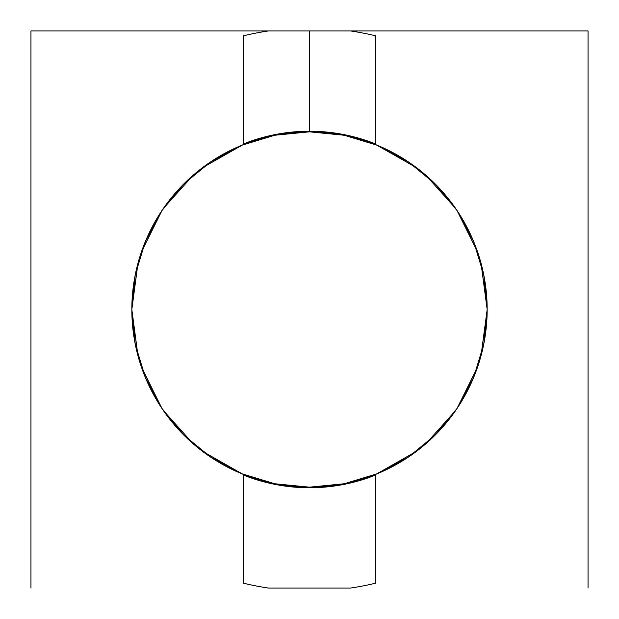 <?xml version="1.0" encoding="UTF-8"?>
<svg xmlns="http://www.w3.org/2000/svg" width="619" height="619" viewBox="0 0 619 619"><rect width="100%" height="100%" fill="white"/><g stroke="black" fill="none" stroke-linecap="round" stroke-linejoin="round"><path stroke-width="0.93" d="M243.375 89.523L243.375 143.948A178.272 178.272 0 0 1 309.5 131.228L309.5 30.95L268.429 30.95A281.56 281.56 0 0 0 243.375 35.817L243.375 89.523M481.002 263.09L487.168 309.5L483.756 274.836L473.643 241.511L457.224 210.793L435.134 183.866L408.207 161.776L377.489 145.357L344.164 135.244L309.5 131.832A177.668 177.668 0 0 1 487.168 309.5A177.668 177.668 0 0 1 309.5 487.168A177.668 177.668 0 0 1 131.832 309.5A177.668 177.668 0 0 1 309.5 131.832L274.836 135.244L241.511 145.357L210.793 161.776L183.866 183.866L161.776 210.793L145.357 241.511L135.244 274.836L131.832 309.5L137.998 263.09M243.375 474.409L243.375 583.183A281.56 281.56 0 0 0 268.429 588.05L350.571 588.05A281.56 281.56 0 0 0 375.625 583.183A281.56 281.56 0 0 1 350.571 588.05L268.429 588.05A281.56 281.56 0 0 1 243.375 583.183L243.375 475.052L275.834 484.561L309.5 487.772L343.166 484.561L375.625 475.052L375.625 474.409M354.501 481.381L343.684 483.849M275.316 483.849L264.181 481.296M375.625 144.591L375.625 35.817A281.56 281.56 0 0 0 350.571 30.95L588.05 30.95L588.05 588.05L588.05 30.95L30.95 30.95L30.95 588.05L30.95 30.95L268.429 30.95A281.56 281.56 0 0 0 243.375 35.817L243.375 144.591M375.625 143.948L375.625 35.817A281.56 281.56 0 0 0 350.571 30.95L309.5 30.95L309.5 131.228A178.272 178.272 0 0 1 375.625 143.948L343.166 134.439L309.5 131.228L275.834 134.439L243.375 143.948M264.499 137.619L275.316 135.151M343.684 135.151L354.819 137.704M375.625 475.052L375.625 583.183L375.625 475.052A178.272 178.272 0 0 1 243.375 475.052M376.36 144.892L416.773 167.873M425.702 175.1L455.7 208.541M456.884 210.282L477.628 252.065M137.998 355.91L131.832 309.5L135.244 344.164L145.357 377.489L161.776 408.207L183.866 435.134L210.793 457.224L241.511 473.643L274.836 483.756L309.5 487.168L344.164 483.756L377.489 473.643L408.207 457.224L435.134 435.134L457.224 408.207L473.643 377.489L483.756 344.164L487.168 309.5L481.002 355.91M477.628 366.935L456.884 408.718M455.7 410.459L425.702 443.9M416.773 451.127L376.36 474.108M242.64 474.108L202.227 451.127M193.298 443.9L163.3 410.459M162.116 408.718L141.372 366.935M141.372 252.065L162.116 210.282M163.3 208.541L193.298 175.1M202.227 167.873L242.64 144.892"/></g></svg>
